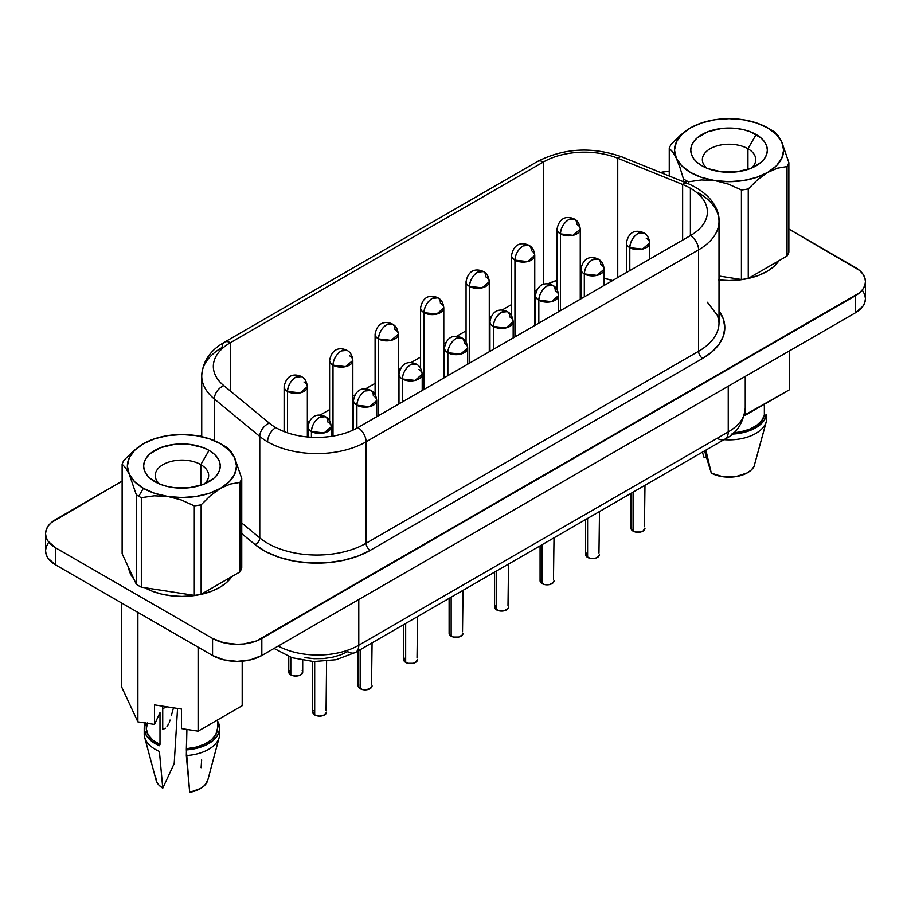 <?xml version="1.0" encoding="UTF-8"?>
<svg xmlns="http://www.w3.org/2000/svg" width="911" height="911" viewBox="0 0 911 911"><rect width="100%" height="100%" fill="white"/><g stroke="black" fill="none" stroke-linecap="round" stroke-linejoin="round"><path stroke-width="1.37" d="M204.189 484.048A26.704 15.419 0 0 0 200.819 464.621L209.029 450.398A38.319 22.126 180 0 1 209.029 481.68A38.319 22.126 180 0 1 154.847 481.68L154.847 481.68A38.319 22.126 180 0 1 154.847 450.398A38.319 22.126 180 0 1 209.029 450.398L200.819 464.621A26.704 15.419 180 0 1 208.642 475.519A26.704 15.419 180 0 1 204.189 484.048M200.819 485.29L200.819 464.621L200.819 485.29M225.131 446.413A61.071 35.256 180 0 1 227.556 447.905A61.071 35.256 0 0 0 225.131 446.413L220.53 443.759A54.569 31.509 180 0 1 234.651 457.88A54.569 31.509 180 0 1 220.53 488.319L230.46 484.037L239.923 482.431A61.071 35.256 0 0 0 241.745 478.48L234.651 457.88L231.03 451.526L227.556 447.905L231.03 451.526L234.651 457.88L236.507 466.033L234.651 474.198L229.196 481.794L220.53 488.319A54.569 31.509 180 0 1 167.818 496.472A54.569 31.509 180 0 1 143.357 488.319L138.757 496.279A61.071 35.256 0 0 0 141.33 497.679L154.221 495.823L167.818 496.472L181.323 500.002L194.305 505.878A61.071 35.256 0 0 0 201.137 504.819L210.612 495.493L220.53 488.319L209.223 493.329L196.07 496.472L181.938 497.543L167.818 496.472L154.654 493.329L143.357 488.319A54.569 31.509 180 0 1 129.225 474.198L136.331 494.798A61.071 35.256 0 0 0 138.757 496.279L143.357 488.319L134.68 481.794L129.225 474.198A54.569 31.509 180 0 1 143.357 443.759L133.439 450.934L123.964 460.26A61.071 35.256 0 0 0 122.131 464.211L125.581 467.798L129.225 474.198L127.369 466.033L129.225 457.88L134.68 450.285L143.357 443.759A54.569 31.509 180 0 1 196.07 435.606L196.036 435.606M747.942 148.744A26.704 15.419 0 0 0 712.14 147.707A26.704 15.419 0 0 0 706.811 168.171A26.704 15.419 180 0 1 702.358 159.641A26.704 15.419 180 0 1 718.836 145.396A26.704 15.419 180 0 1 747.942 148.744L747.942 169.412L747.942 148.744A26.704 15.419 180 0 1 755.766 159.641A26.704 15.419 180 0 1 751.302 168.171A26.704 15.419 0 0 0 747.942 148.744L756.153 134.521L747.942 148.744M701.971 165.802L701.971 165.802A38.319 22.126 180 0 1 701.971 134.521A38.319 22.126 180 0 1 756.153 134.521A38.319 22.126 180 0 1 756.153 165.802A38.319 22.126 180 0 1 701.971 165.802L707.767 168.558L721.58 171.86L736.532 171.86L750.345 168.558L760.913 162.454L764.454 158.628L766.641 154.483L767.369 150.167L766.641 145.851L764.454 141.695L760.913 137.868L750.345 131.765L743.718 129.726L736.532 128.462L721.58 128.462L707.767 131.765L697.2 137.868L693.658 141.695L691.483 145.851L690.743 150.167L691.483 154.483L693.658 158.628L697.2 162.454L701.971 165.802M128.667 567.781A53.407 30.837 0 0 0 133.894 579.054L129.556 571.596L128.667 567.781M719.007 279.984A53.407 30.837 0 0 0 778.951 260.717L773.473 266.832L766.823 271.512L758.726 275.338L749.502 278.197L739.481 279.95L729.062 280.542L718.642 279.95M295.733 377.211C290.746 380.65 288.013 385.387 287.523 391.434L300.175 392.88L307.349 386.685A11.615 6.707 180 0 1 300.175 392.88A11.615 6.707 180 0 1 287.523 391.434L287.523 432.827L287.523 391.434A11.615 6.707 180 0 1 284.118 386.685A11.615 6.707 0 0 0 287.523 391.434A11.615 6.707 -60 0 1 295.733 377.211A11.615 6.707 -60 0 1 301.541 376.63L295.733 377.211M341.215 350.951C336.227 354.39 333.494 359.128 333.005 365.174L345.656 366.621L352.83 360.426A11.615 6.707 180 0 1 345.656 366.621A11.615 6.707 180 0 1 333.005 365.174L333.005 436.084L333.005 365.174A11.615 6.707 180 0 1 329.6 360.426A11.615 6.707 0 0 0 333.005 365.174A11.615 6.707 -60 0 1 341.215 350.951A11.615 6.707 -60 0 1 347.023 350.371L341.215 350.951M386.697 324.692C381.709 328.131 378.976 332.868 378.486 338.915L391.138 340.361L398.312 334.166A11.615 6.707 180 0 1 391.138 340.361A11.615 6.707 180 0 1 378.486 338.915L378.486 415.701L378.486 338.915A11.615 6.707 180 0 1 375.093 334.166A11.615 6.707 0 0 0 378.486 338.915A11.615 6.707 -60 0 1 386.697 324.692A11.615 6.707 -60 0 1 392.504 324.111L386.697 324.692M568.635 219.653C563.647 223.093 560.914 227.83 560.424 233.876L573.076 235.323L580.25 229.128A11.615 6.707 180 0 1 573.076 235.323A11.615 6.707 180 0 1 560.424 233.876L560.424 310.662L560.424 233.876A11.615 6.707 180 0 1 557.02 229.128A11.615 6.707 0 0 0 560.424 233.876A11.615 6.707 -60 0 1 568.635 219.653A11.615 6.707 -60 0 1 574.442 219.073L568.635 219.653M523.153 245.913C518.165 249.352 515.432 254.089 514.943 260.136L527.594 261.582L534.757 255.387A11.615 6.707 180 0 1 527.594 261.582A11.615 6.707 180 0 1 514.943 260.136L514.943 336.922L514.943 260.136A11.615 6.707 180 0 1 511.538 255.387A11.615 6.707 0 0 0 514.943 260.136A11.615 6.707 -60 0 1 523.153 245.913A11.615 6.707 -60 0 1 528.961 245.332L523.153 245.913M477.671 272.173C472.684 275.612 469.939 280.349 469.461 286.396L482.113 287.842L489.275 281.647A11.615 6.707 180 0 1 482.113 287.842A11.615 6.707 180 0 1 469.461 286.396L469.461 363.182L469.461 286.396A11.615 6.707 180 0 1 466.056 281.647A11.615 6.707 0 0 0 469.461 286.396A11.615 6.707 -60 0 1 477.671 272.173A11.615 6.707 -60 0 1 483.468 271.592L477.671 272.173M303.944 381.948A11.615 6.707 180 0 1 307.349 386.685C306.813 381.698 304.878 378.35 301.541 376.63A11.615 6.707 -60 0 1 301.541 376.642C297.51 374.569 286.999 372.041 284.118 386.685L284.118 431.586M349.425 355.689A11.615 6.707 180 0 1 352.83 360.426C352.306 355.438 350.371 352.09 347.023 350.371A11.615 6.707 -60 0 1 347.023 350.382C342.991 348.309 332.481 345.781 329.6 360.426L329.6 420.814M394.907 329.429A11.615 6.707 180 0 1 398.312 334.166C397.788 329.178 395.852 325.831 392.504 324.111A11.615 6.707 -60 0 1 394.907 329.429M576.845 224.391A11.615 6.707 180 0 1 580.25 229.128C579.715 224.14 577.779 220.792 574.442 219.073A11.615 6.707 -60 0 1 576.845 224.391M531.364 250.65A11.615 6.707 180 0 1 534.757 255.387C534.233 250.4 532.297 247.052 528.961 245.332A11.615 6.707 -60 0 1 531.364 250.65M485.882 276.91A11.615 6.707 180 0 1 489.275 281.647C488.751 276.659 486.816 273.311 483.468 271.592A11.615 6.707 -60 0 1 485.882 276.91M288.764 656.569L288.764 672.045A6.969 4.02 0 0 0 290.803 674.892L290.803 657.309L290.803 674.892A6.969 4.02 0 0 0 298.398 675.757A6.969 4.02 0 0 0 302.703 672.045L300.653 674.892L295.733 676.064L290.803 674.892L288.764 672.045L289.299 670.507M319.624 417.261C314.637 420.7 311.904 425.448 311.414 431.484L324.065 432.941L331.24 426.747A11.615 6.707 180 0 1 324.065 432.941A11.615 6.707 180 0 1 311.414 431.484L311.414 437.269L311.414 431.484A11.615 6.707 180 0 1 308.009 426.747A11.615 6.707 0 0 0 311.414 431.484A11.615 6.707 -60 0 1 319.624 417.261A11.615 6.707 -60 0 1 325.432 416.691L319.624 417.261M365.106 391.001C360.118 394.44 357.385 399.189 356.896 405.224L369.547 406.682L376.721 400.487A11.615 6.707 180 0 1 369.547 406.682A11.615 6.707 180 0 1 356.896 405.224L356.896 428.147L356.896 405.224A11.615 6.707 180 0 1 353.491 400.487A11.615 6.707 0 0 0 356.896 405.224A11.615 6.707 -60 0 1 365.106 391.001A11.615 6.707 -60 0 1 370.914 390.432L365.106 391.001M410.588 364.742C405.6 368.181 402.867 372.929 402.377 378.965L415.029 380.422L422.203 374.227A11.615 6.707 180 0 1 415.029 380.422A11.615 6.707 180 0 1 402.377 378.965L402.377 401.91L402.377 378.965A11.615 6.707 180 0 1 398.984 374.227A11.615 6.707 0 0 0 402.377 378.965A11.615 6.707 -60 0 1 410.588 364.742A11.615 6.707 -60 0 1 416.395 364.172L410.588 364.742M456.069 338.482C451.093 341.921 448.349 346.67 447.859 352.705L460.522 354.163L467.685 347.968A11.615 6.707 180 0 1 460.522 354.163A11.615 6.707 180 0 1 447.859 352.705L447.859 375.651L447.859 352.705A11.615 6.707 180 0 1 444.466 347.968A11.615 6.707 0 0 0 447.859 352.705A11.615 6.707 -60 0 1 456.069 338.482A11.615 6.707 -60 0 1 461.877 337.913L456.069 338.482M638.007 233.444C633.02 236.883 630.287 241.631 629.797 247.667L642.449 249.113L649.623 242.93A11.615 6.707 180 0 1 642.449 249.113A11.615 6.707 180 0 1 629.797 247.667L629.797 270.601L629.797 247.667A11.615 6.707 180 0 1 626.404 242.93A11.615 6.707 0 0 0 629.797 247.667A11.615 6.707 -60 0 1 638.007 233.444A11.615 6.707 -60 0 1 643.815 232.874L638.007 233.444M592.526 259.703C587.538 263.142 584.805 267.891 584.315 273.926L596.967 275.384L604.141 269.189A11.615 6.707 180 0 1 596.967 275.384A11.615 6.707 180 0 1 584.315 273.926L584.315 296.872L584.315 273.926A11.615 6.707 180 0 1 580.911 269.189A11.615 6.707 0 0 0 584.315 273.926A11.615 6.707 -60 0 1 592.526 259.703A11.615 6.707 -60 0 1 598.333 259.134L592.526 259.703M547.044 285.963C542.056 289.402 539.323 294.151 538.834 300.186L551.485 301.643L558.648 295.449A11.615 6.707 180 0 1 551.485 301.643A11.615 6.707 180 0 1 538.834 300.186L538.834 323.132L538.834 300.186A11.615 6.707 180 0 1 535.429 295.449A11.615 6.707 0 0 0 538.834 300.186A11.615 6.707 -60 0 1 547.044 285.963A11.615 6.707 -60 0 1 552.852 285.394L547.044 285.963M327.835 422.009A11.615 6.707 180 0 1 331.24 426.747C330.704 421.747 328.769 418.4 325.432 416.691A11.615 6.707 -60 0 1 327.835 422.009M373.316 395.75A11.615 6.707 180 0 1 376.721 400.487C376.197 395.488 374.262 392.14 370.914 390.432A11.615 6.707 -60 0 1 373.316 395.75M418.798 369.479A11.615 6.707 180 0 1 422.203 374.227C421.679 369.228 419.743 365.88 416.395 364.172L416.395 364.172C412.364 362.1 401.853 359.572 398.984 374.227L398.984 403.869M464.28 343.219A11.615 6.707 180 0 1 467.685 347.968C467.161 342.969 465.225 339.621 461.877 337.913A11.615 6.707 -60 0 1 464.28 343.219M646.218 238.181A11.615 6.707 180 0 1 649.623 242.93C649.099 237.93 647.163 234.582 643.815 232.874L643.815 232.874C639.784 230.802 629.273 228.274 626.404 242.93L626.404 272.571M600.736 264.441A11.615 6.707 180 0 1 604.141 269.189C603.606 264.19 601.681 260.842 598.333 259.134A11.615 6.707 -60 0 1 600.736 264.441M555.255 290.7A11.615 6.707 180 0 1 558.648 295.449C558.124 290.45 556.188 287.102 552.852 285.394A11.615 6.707 -60 0 1 555.255 290.7M312.655 661.511L312.655 712.095A6.969 4.02 0 0 0 314.694 714.941L314.694 661.602L314.694 714.941A6.969 4.02 0 0 0 322.289 715.818A6.969 4.02 0 0 0 326.594 712.095L324.555 714.941L319.624 716.126L314.694 714.941L312.655 712.095L313.19 710.557M358.137 650.887L358.137 685.835A6.969 4.02 0 0 0 360.187 688.682L360.187 649.714L360.187 688.682A6.969 4.02 0 0 0 367.771 689.559A6.969 4.02 0 0 0 372.075 685.835L370.037 688.682L365.106 689.866L362.441 689.559L358.672 687.372L358.672 684.298M403.63 624.627L403.63 659.575A6.969 4.02 0 0 0 405.668 662.422L405.668 623.454L405.668 662.422A6.969 4.02 0 0 0 413.252 663.299A6.969 4.02 0 0 0 417.557 659.575L415.518 662.422L413.252 663.299L407.923 663.299L404.154 661.113L404.154 658.038M449.112 598.368L449.112 633.316A6.969 4.02 0 0 0 451.15 636.163L451.15 597.195L451.15 636.163A6.969 4.02 0 0 0 458.745 637.04A6.969 4.02 0 0 0 463.039 633.316L462.515 634.853L458.745 637.04L453.405 637.04L449.635 634.853L449.635 631.778M631.038 493.329L631.038 528.278A6.969 4.02 0 0 0 633.088 531.124L633.088 492.156L633.088 531.124A6.969 4.02 0 0 0 640.672 532.001A6.969 4.02 0 0 0 644.977 528.278L642.938 531.124L640.672 532.001L635.343 532.001L631.574 529.815L631.574 526.74M585.557 519.589L585.557 554.537A6.969 4.02 0 0 0 587.595 557.384L587.595 518.416L587.595 557.384A6.969 4.02 0 0 0 595.19 558.261A6.969 4.02 0 0 0 599.495 554.537L597.457 557.384L595.19 558.261L589.861 558.261L586.092 556.074L586.092 553M540.075 545.848L540.075 580.797A6.969 4.02 0 0 0 542.113 583.644L542.113 544.676L542.113 583.644A6.969 4.02 0 0 0 549.709 584.52A6.969 4.02 0 0 0 554.013 580.797L553.478 582.334L549.709 584.52L544.379 584.52L540.61 582.334L540.61 579.259M432.178 298.432C427.202 301.871 424.458 306.608 423.968 312.655L436.631 314.101L443.794 307.907A11.615 6.707 180 0 1 436.631 314.101A11.615 6.707 180 0 1 423.968 312.655L423.968 389.441L423.968 312.655A11.615 6.707 180 0 1 420.575 307.907A11.615 6.707 0 0 0 423.968 312.655A11.615 6.707 -60 0 1 432.178 298.432A11.615 6.707 -60 0 1 437.986 297.851L432.178 298.432M440.389 303.169A11.615 6.707 180 0 1 443.794 307.907C443.27 302.919 441.334 299.571 437.986 297.851A11.615 6.707 -60 0 1 440.389 303.169M501.562 312.222C496.575 315.661 493.83 320.41 493.352 326.445L506.004 327.903L513.166 321.708A11.615 6.707 180 0 1 506.004 327.903A11.615 6.707 180 0 1 493.352 326.445L493.352 349.391L493.352 326.445A11.615 6.707 180 0 1 489.947 321.708A11.615 6.707 0 0 0 493.352 326.445A11.615 6.707 -60 0 1 501.562 312.222A11.615 6.707 -60 0 1 507.359 311.653L501.562 312.222M509.773 316.96A11.615 6.707 180 0 1 513.166 321.708C512.642 316.709 510.707 313.361 507.359 311.653A11.615 6.707 -60 0 1 509.773 316.96M494.593 572.108L494.593 607.056A6.969 4.02 0 0 0 496.632 609.903L496.632 570.935L496.632 609.903A6.969 4.02 0 0 0 504.227 610.78A6.969 4.02 0 0 0 508.52 607.056L507.996 608.594L504.227 610.78L498.898 610.78L495.117 608.594L495.117 605.519M201.73 375.765A69.669 40.221 0 0 0 214.324 398.972L259.772 436.449A11.615 7.766 -50.5 0 1 269.28 423.125L223.833 385.649A11.615 7.766 129.5 0 0 214.324 398.972L259.772 436.449A69.669 40.221 0 0 0 267.572 441.812A11.615 6.707 -60 0 1 275.782 427.601A58.053 33.513 180 0 1 269.28 423.125A11.615 7.766 129.5 0 0 259.772 436.449L259.772 537.889A5.808 3.883 -50.5 0 1 255.012 544.55L241.745 533.618L255.012 544.55L265.841 551.679L279.096 557.293L294.139 561.108L310.252 562.964L326.685 562.759L342.65 560.504L357.385 556.302L370.196 550.369L702.7 358.399L712.095 351.794L719.064 344.256L723.357 336.079L724.814 327.584L723.357 319.078L719.007 310.822A75.465 43.569 180 0 1 702.7 358.399A5.808 3.348 60 0 1 698.6 351.282A69.669 40.221 0 0 0 719.007 322.847L717.674 315.684L707.391 302.27M201.73 436.676L201.73 375.913A69.669 40.221 180 0 1 222.125 347.467A11.615 6.707 60 0 1 224.539 342.149A11.615 6.707 60 0 1 230.335 342.73A11.615 6.707 -120 0 0 224.539 342.149C210.145 350.348 202.549 361.599 201.73 375.913A69.669 40.221 180 0 0 214.324 398.972L214.324 440.673L214.324 398.972A11.615 7.766 -50.5 0 1 223.833 385.649A58.053 33.513 180 0 1 230.335 342.73L543.389 161.987A11.615 6.707 -120 0 0 537.581 161.418A11.615 6.707 60 0 1 543.389 161.987A58.053 33.513 180 0 1 617.738 158.229L682.635 184.466A58.053 33.513 180 0 1 690.39 188.224A58.053 33.513 180 0 1 707.391 211.921A58.053 33.513 180 0 1 690.39 235.63L690.39 188.224A58.053 33.513 180 0 1 690.39 235.63A11.615 6.707 60 0 1 698.6 249.842A69.669 40.221 0 0 0 718.995 220.838M764.227 429.354L754.012 466.534L751.29 469.985L747.168 472.934L735.826 476.635L722.787 476.704L711.32 473.139L704.545 450.888L709.35 466.842L705.866 450.136L711.32 473.139A26.123 15.077 0 0 0 754.012 466.534L766.356 421.394A37.738 21.784 180 0 1 723.994 439.66A37.738 21.784 0 0 0 766.538 420.609L766.538 414.915L763.873 420.791L758.487 426.018L750.812 430.186L741.452 432.964L731.112 434.137M219.676 728.265L219.676 733.947A37.738 21.784 0 0 1 186.322 755.583L186.903 729.426L186.322 749.901L196.514 748.364L205.556 745.255L212.775 740.825L217.581 735.416L219.619 729.449L217.581 721.113A37.738 21.784 180 0 1 219.676 728.265A37.738 21.784 180 0 1 186.322 749.901L189.682 792.342A26.123 15.077 0 0 0 207.765 780.237L219.232 737.272A37.738 21.784 180 0 1 186.322 755.583L189.682 792.342L200.773 788.391L204.69 785.35L207.788 780.123M219.357 731.112A37.738 21.784 180 0 1 219.232 737.272M217.581 728.14L215.748 734.79L211.363 739.88L204.736 744.082L196.377 747.077L186.903 748.637A35.643 20.577 0 0 0 217.581 728.265L217.581 719.906M683.444 178.92L683.444 181.756L683.444 178.92A61.071 35.256 0 0 0 685.869 180.401A61.071 35.256 180 0 1 683.444 178.92L679.993 167.624L683.444 178.92M690.47 127.882L701.777 122.883L714.93 119.728L729.062 118.658L743.182 119.728L756.346 122.883L767.643 127.882L776.32 134.407L781.775 142.014L788.869 162.614L788.869 252.108A61.071 35.256 0 0 1 787.036 256.048L787.036 166.554L787.036 256.048L748.261 278.436L787.036 256.048A61.071 35.256 0 0 0 788.869 252.108L788.869 162.614A61.071 35.256 180 0 1 787.036 166.554L777.573 168.159L767.643 172.441L757.724 179.615L748.261 188.941L748.261 278.436A61.071 35.256 0 0 1 741.417 279.495L741.417 190L741.417 279.495L719.007 276.022L741.417 279.495A61.071 35.256 0 0 0 748.261 278.436L748.261 188.941A61.071 35.256 180 0 1 741.417 190L728.538 184.159L714.93 180.594L701.436 179.945L688.454 181.801L688.454 183.794L688.454 181.801A61.071 35.256 180 0 1 685.869 180.401L685.869 182.735L685.869 180.401A61.071 35.256 0 0 0 688.454 181.801L701.436 179.945L714.93 180.594L728.538 184.159L741.417 190A61.071 35.256 0 0 0 748.261 188.941L757.724 179.615L767.643 172.441L777.573 168.159L787.036 166.554A61.071 35.256 0 0 0 788.869 162.614L781.775 142.014A54.569 31.509 180 0 1 767.643 172.441A54.569 31.509 180 0 1 714.93 180.594A54.569 31.509 180 0 1 676.349 158.32A54.569 31.509 180 0 1 690.47 127.882A54.569 31.509 180 0 1 743.182 119.728L743.182 119.728A54.569 31.509 180 0 1 767.643 127.882L772.243 130.535L767.643 127.882A54.569 31.509 180 0 1 781.775 142.014L778.131 135.614L774.669 132.027A61.071 35.256 0 0 0 772.243 130.535A61.071 35.256 180 0 1 774.669 132.027L778.131 135.614L781.775 142.014L783.631 150.167L781.775 158.32L776.32 165.916L767.643 172.441L756.346 177.451L743.182 180.594L729.062 181.665L714.93 180.594L701.777 177.451L690.47 172.441L681.804 165.916L676.349 158.32L679.993 167.624L676.349 158.32L674.493 150.167L676.349 142.014L681.804 134.407L690.47 127.882L680.551 135.056L671.077 144.393A61.071 35.256 0 0 0 669.255 148.334L672.728 151.955L676.349 158.32L672.728 151.955L669.255 148.334A61.071 35.256 180 0 1 671.077 144.393L680.551 135.056M143.357 443.759L154.654 438.749L167.818 435.606L181.938 434.536L196.07 435.606A54.569 31.509 180 0 1 220.53 443.759L229.196 450.285L234.651 457.88L241.745 478.48A61.071 35.256 180 0 1 239.923 482.431L239.923 571.926A61.071 35.256 0 0 0 241.745 567.974L241.745 478.48L241.745 567.974A61.071 35.256 0 0 1 239.923 571.926L201.137 594.314L201.137 504.819A61.071 35.256 180 0 1 194.305 505.878L194.305 595.373A61.071 35.256 0 0 0 201.137 594.314L239.923 571.926L239.923 482.431L230.46 484.037L220.53 488.319L210.612 495.493L201.137 504.819L201.137 594.314A61.071 35.256 0 0 1 194.305 595.373L141.33 587.174L141.33 497.679A61.071 35.256 180 0 1 138.757 496.279A61.071 35.256 180 0 1 136.331 494.798L136.331 584.293A61.071 35.256 0 0 0 141.33 587.174L194.305 595.373L194.305 505.878L181.323 500.002L167.818 496.472L154.221 495.823L141.33 497.679L141.33 587.174A61.071 35.256 0 0 1 136.331 584.293L122.131 553.706L122.131 464.211A61.071 35.256 180 0 1 123.964 460.26L133.439 450.934M162.727 729.483L162.727 706.173L162.727 729.483L165.483 728.185L162.727 729.483M166.77 706.788A26.248 15.157 0 0 0 162.727 708.838A26.248 15.157 180 0 1 166.77 706.788M669.255 176.017L669.255 148.334L669.255 176.017M198.108 731.157L242.189 705.706L242.189 661.181L242.189 705.706L198.108 731.157L198.108 647.152L198.108 731.157L181.437 728.584L198.108 731.157M789.279 389.851L744.424 415.177L745.198 415.302L745.198 409.893L745.198 415.302L789.279 389.851L789.279 350.974L789.279 389.851M766.356 421.394A37.738 21.784 180 0 0 766.538 420.609L766.538 414.915L764.352 415.257L761.653 420.723L756.46 425.551L749.184 429.377L740.37 431.905L733.651 432.793A35.643 20.577 0 0 0 764.352 415.257L764.352 404.233L764.352 415.257L766.538 414.915A37.738 21.784 180 0 1 732.171 434.103M862.797 290.973L864.778 294.743L865.45 298.671L864.778 302.589L862.797 306.369L855.247 312.894L261.821 655.499L261.821 638.44L855.247 295.824A34.834 20.11 180 0 0 865.45 281.601A34.834 20.11 180 0 0 855.247 267.39L788.869 229.06L859.574 270.43L862.797 273.915L864.778 277.684L865.45 281.601L864.778 285.53L862.797 289.299L859.574 292.773L256.549 640.934L243.989 643.94L237.19 644.328L223.867 642.79L212.559 638.44L55.753 547.898L48.203 541.373L46.222 537.604L45.55 533.675L46.222 529.758L48.203 525.989L51.426 522.504L122.131 481.133L55.753 519.464A34.834 20.11 180 0 0 45.55 533.675L45.55 550.745L46.222 546.816L48.203 543.047M199.839 436.278L201.73 435.185L199.839 436.278M660.475 172.486L669.255 171.131A34.834 20.11 180 0 0 660.509 172.486M144.177 587.39L152.274 591.216L161.498 594.074L171.519 595.828L181.938 596.42L192.358 595.828L202.379 594.074L211.614 591.216L219.71 587.39L226.349 582.71L231.827 576.595A53.407 30.837 0 0 1 144.735 587.697M121.71 687.099L137.88 721.865L154.517 724.427L159.994 712.618L154.517 724.427L137.88 721.865L137.88 612.374L137.88 721.865L121.71 687.099L121.71 603.048L121.71 687.099M865.45 281.601L865.45 298.671A34.834 20.11 0 0 1 855.247 312.894L855.247 295.824L855.247 312.894L261.821 655.499L261.821 638.44A34.834 20.11 180 0 1 212.559 638.44L212.559 655.499L55.753 564.968L55.753 547.898L212.559 638.44L212.559 655.499A34.834 20.11 0 0 0 261.821 655.499L250.525 659.86L237.19 661.386L223.867 659.86L212.559 655.499L55.753 564.968L48.203 558.443L46.222 554.674L45.55 550.745A34.834 20.11 0 0 0 55.753 564.968L55.753 547.898A34.834 20.11 180 0 1 45.55 533.675M612.568 280.554L604.141 278.345A58.053 33.513 0 0 1 612.568 280.554M580.911 276.42L580.25 276.454A58.053 33.513 0 0 1 580.911 276.42M557.02 280.337L547.841 283.856A58.053 33.513 0 0 1 557.02 280.337M536.795 289.983L534.757 291.156L536.795 289.983M511.538 304.57L501.961 310.104L511.538 304.57M491.314 316.242L489.275 317.415L491.314 316.242M466.056 330.83L456.468 336.364L466.056 330.83M445.832 342.502L443.794 343.675L445.832 342.502M420.575 357.089L410.986 362.624L420.575 357.089M400.339 368.761L398.312 369.934L400.339 368.761M375.093 383.349L365.505 388.883L375.093 383.349M354.857 395.021L352.83 396.205L354.857 395.021M329.6 409.608L320.023 415.143L329.6 409.608M309.376 421.281L307.349 422.465L309.376 421.281M278.185 646.047A58.053 33.513 0 0 0 358.786 645.216A15.669 9.053 60 0 1 355.541 652.39A15.669 9.053 60 0 1 347.706 651.616L340.509 654.952L332.23 657.309L323.268 658.573L314.044 658.687L304.991 657.651M617.738 158.229A11.615 5.443 -68 0 1 622.111 156.954A11.615 5.443 112 0 0 617.738 158.229L617.738 277.57L617.738 158.229L682.635 184.466A11.615 5.443 -68 0 1 686.985 183.191A11.615 5.443 112 0 0 682.635 184.466A58.053 33.513 180 0 1 690.39 188.224L690.39 235.63L357.886 427.601A11.615 6.707 60 0 1 366.097 441.812L698.6 249.842A11.615 6.707 -120 0 0 690.39 235.63L357.886 427.601A58.053 33.513 180 0 1 275.782 427.601A11.615 6.707 120 0 0 267.572 441.812A69.669 40.221 0 0 0 366.097 441.812A11.615 6.707 -120 0 0 357.886 427.601A58.053 33.513 180 0 1 275.782 427.601A58.053 33.513 180 0 1 269.28 423.125L223.833 385.649A58.053 33.513 180 0 1 213.333 366.427A58.053 33.513 180 0 1 230.335 342.73L230.335 391.013L230.335 342.73L543.389 161.987A58.053 33.513 180 0 1 617.738 158.229M698.6 351.282A69.669 40.221 0 0 0 719.007 322.847L719.007 221.407A69.669 40.221 180 0 1 698.6 249.842L698.6 351.282L366.097 543.252L366.097 441.812A69.669 40.221 180 0 1 267.572 441.812A69.669 40.221 180 0 1 259.772 436.449L259.772 537.889L241.745 523.028L259.772 537.889A69.669 40.221 0 0 0 366.097 543.252L366.097 441.812L698.6 249.842L698.6 351.282A5.808 3.348 -120 0 0 702.7 358.399L370.196 550.369A5.808 3.348 60 0 1 366.097 543.252L698.6 351.282M698.6 192.961A69.669 40.221 180 0 1 719.007 221.407C719.758 209.519 710.648 193.018 686.985 183.191L622.088 156.954C592.378 146.5 564.205 147.992 537.581 161.418L224.539 342.149M682.635 240.105L682.635 184.466L682.635 240.105M543.389 284.426L543.389 161.987L543.389 284.426M274.052 648.438L291.987 657.708L313.691 661.568L336 659.735L355.541 652.39A15.669 9.053 -120 0 0 358.786 645.216L728.242 431.916A58.053 33.513 0 0 0 745.244 408.208A58.053 33.513 180 0 1 728.242 431.916A15.669 9.053 60 0 1 724.997 439.091A15.669 9.053 -120 0 0 728.242 431.916L728.242 386.218L728.242 431.916L358.786 645.216L358.786 599.518L358.786 645.216A58.053 33.513 180 0 1 278.276 646.093M259.772 537.889A69.669 40.221 0 0 0 366.097 543.252A5.808 3.348 -120 0 0 370.196 550.369A75.465 43.569 180 0 1 255.012 544.55A5.808 3.883 129.5 0 0 259.772 537.889M745.244 376.402L745.244 408.208C743.228 423.319 736.475 433.602 724.997 439.091A15.669 9.053 60 0 1 717.151 438.316M507.996 605.519L508.52 564.068M553.478 579.259L554.013 537.809M598.96 553L599.495 511.549M644.441 526.74L644.977 485.29M462.515 631.778L463.039 590.328M417.022 658.038L417.557 616.588M371.54 684.298L372.075 642.847M326.058 710.557L326.594 661.215M302.167 670.507L302.703 672.045L302.703 660.361M154.517 704.898L154.517 724.427L154.517 704.898L181.437 709.054L181.437 728.584L181.437 709.054L154.517 704.898M706.435 457.231L704.112 457.595L702.404 452.129M146.295 723.163L146.295 728.265A35.643 20.577 0 0 0 159.994 744.481L159.994 712.618L159.994 744.481L159.402 745.733L151.511 741.144L146.295 735.416L144.234 729.051L145.487 722.628M147.514 722.935L146.307 728.891L148.14 734.79L152.832 740.142L159.994 744.481L159.402 745.733A37.738 21.784 180 0 1 144.211 728.265A37.738 21.784 180 0 1 145.316 723.015M144.644 737.272L156.123 780.237A26.123 15.077 0 0 0 162.762 788.174L174.206 763.532L177.554 708.462L174.206 763.532L162.762 788.174L159.402 751.427A37.738 21.784 180 0 1 144.644 737.272A37.738 21.784 180 0 1 144.53 731.112M144.211 728.265L144.211 733.947A37.738 21.784 0 0 0 159.402 751.427L162.762 788.174L158.947 785.1L156.578 781.558L155.815 777.789M166.952 726.727L168.501 724.074L166.952 726.727M169.275 722.218L170.038 720.043L169.275 722.218M171.496 715.203L173.454 707.824L171.496 715.203M201.115 767.7L201.65 759.968M122.131 553.706L136.331 584.293L136.331 494.798L129.225 474.198L125.581 467.798L122.131 464.211L122.131 553.706M159.698 484.048A26.704 15.419 180 0 1 155.234 475.519A26.704 15.419 180 0 1 171.724 461.273A26.704 15.419 180 0 1 200.819 464.621A26.704 15.419 0 0 0 165.028 463.585A26.704 15.419 0 0 0 159.698 484.048M196.024 435.595L209.223 438.749L220.53 443.759M209.029 450.398L203.233 447.643L189.42 444.34L174.468 444.34L160.655 447.643L150.087 453.746L146.546 457.573L144.359 461.718L143.631 466.033L144.359 470.349L146.546 474.506L150.087 478.332L160.655 484.436L167.282 486.474L174.468 487.738L189.42 487.738L203.233 484.436L213.8 478.332L217.342 474.506L219.517 470.349L220.257 466.033L219.517 461.718L217.342 457.573L213.8 453.746L209.029 450.398M307.349 436.961L307.349 386.685M352.83 430.197L352.83 360.426M398.312 404.256L398.312 334.166M580.25 299.218L580.25 229.128M534.757 325.478L534.757 255.387M489.275 351.737L489.275 281.647M331.24 436.369L331.24 426.747M376.721 416.726L376.721 400.487M422.203 390.466L422.203 374.227M467.685 364.206L467.685 347.968M649.623 259.168L649.623 242.93M604.141 285.428L604.141 269.189M558.648 311.687L558.648 295.449M443.794 377.997L443.794 307.907M513.166 337.947L513.166 321.708M772.243 130.535L767.643 127.882M724.997 439.091L355.541 652.39M489.947 351.35L489.947 321.708C492.817 307.053 503.327 309.581 507.359 311.653M420.575 368.295L420.575 307.907C423.444 293.262 433.955 295.79 437.986 297.851M535.429 325.09L535.429 295.449C538.31 280.793 548.821 283.321 552.852 285.394M580.911 298.831L580.911 269.189C583.792 254.533 594.302 257.061 598.333 259.134M444.466 377.61L444.466 347.968C447.335 333.312 457.846 335.84 461.877 337.913M353.491 429.878L353.491 400.487C356.372 385.831 366.882 388.359 370.914 390.432M308.009 437.029L308.009 426.747C310.89 412.091 321.401 414.619 325.432 416.691M466.056 342.035L466.056 281.647C468.926 267.003 479.437 269.531 483.468 271.592M511.538 315.775L511.538 255.387C514.419 240.743 524.918 243.271 528.961 245.332M557.02 289.516L557.02 229.128C559.901 214.484 570.411 217.012 574.442 219.073M375.093 394.554L375.093 334.166C377.963 319.522 388.473 322.05 392.504 324.111"/></g></svg>

